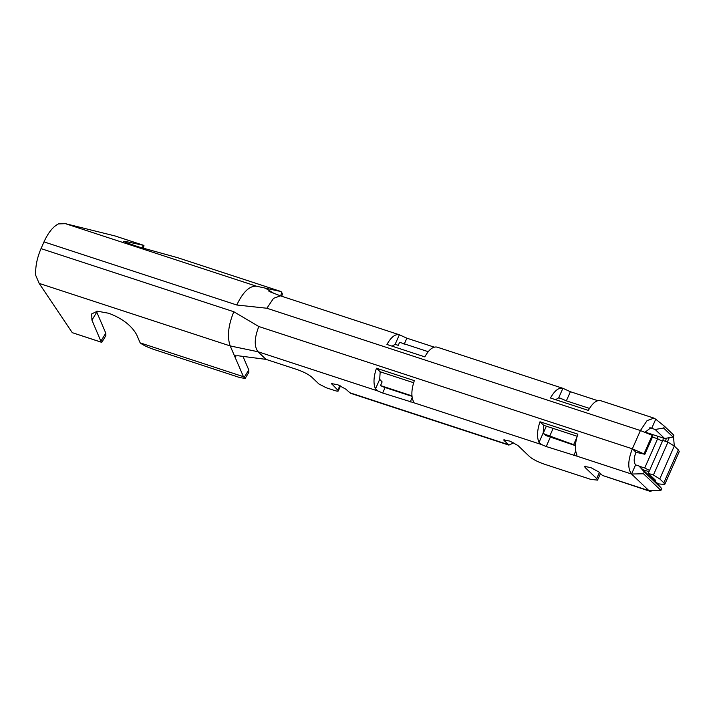 <?xml version="1.0" encoding="UTF-8"?>
<svg xmlns="http://www.w3.org/2000/svg" width="715" height="715" viewBox="0 0 715 715"><rect width="100%" height="100%" fill="white"/><g stroke="black" fill="none" stroke-linecap="round" stroke-linejoin="round"><path stroke-width="1.07" d="M576.871 456.134L546.206 446.544L541.63 444.596L539.03 442.406C536.759 437.339 537.081 430.457 539.995 421.77L577.863 434.166C574.958 442.853 574.637 449.735 576.898 454.803L576.871 456.134L631.551 474.027C627.618 468.736 627.886 460.335 632.355 448.814L640.417 430.537L647.075 420.608L654.002 418.132L655.735 419.196L651.705 428.339L655.146 429.465L663.645 428.062L664.45 426.229L655.735 419.196M413.342 402.59L382.677 393.009L378.101 391.06L375.491 388.871C373.23 383.794 373.552 376.921 376.456 368.234L414.334 380.63C411.429 389.318 411.107 396.199 413.368 401.267L413.342 402.59L541.63 444.596M378.101 391.06L258.008 351.744L265.989 359.368L296.975 369.512C303.509 371.818 308.406 374.329 311.66 377.055L318.917 383.991L326.263 387.771L334.87 390.587C337.873 391.489 338.874 391.355 337.855 390.193L331.492 383.598L337.811 384.759L345.819 389.157L350.484 393.259L508.857 445.105L503.628 439.948L509.947 441.119L517.955 445.508L529.565 456.608C532.827 459.334 537.716 461.854 544.249 464.151L590.724 479.363L597.543 480.131L596.703 478.585L585.093 467.485L584.539 466.439L590.849 467.601L598.857 471.998L602.486 475.466L648.97 490.678L631.551 474.027L635.581 464.893C633.615 462.248 633.749 458.038 635.984 452.282L632.355 448.814L258.812 326.523C254.343 338.034 254.075 346.444 258.008 351.744L230.203 345.935L234.958 356.973L234.949 355.999L238.077 355.766L265.989 359.368M340.501 385.921L338.275 390.971L337.855 390.193L339.866 385.626M575.441 445.66L545.661 435.453L543.23 432.87L543.704 425.318L539.995 421.77M376.456 368.234L380.174 371.782L379.701 379.334L382.132 381.917L380.514 385.573A6.104 1.162 -156.2 0 0 385.09 387.53L412.01 396.333M513.79 442.835L508.848 445.105M653.224 490.579L650.006 491.312L602.486 475.466M654.386 480.703L658.158 483.876L657.943 484.35M650.006 491.312L648.97 490.678L660.91 490.41L643.491 473.759L631.551 474.027M258.812 326.523L233.814 311.74C228.228 325.45 227.021 336.845 230.203 345.935L39.155 283.39L72.278 332.681M380.174 371.782L413.628 382.731M543.704 425.318L577.166 436.275M399.238 334.736L280.459 295.849L273.541 298.316L266.874 308.245L236.79 305.001L43.99 241.885L41.023 248.614C37.001 258.044 35.241 266.972 35.75 275.4L39.155 283.39M72.278 332.672L101.271 342.163L91.931 320.123L91.726 313.885L97.392 311.204L108.787 313.277C122.328 318.443 131.632 325.611 136.681 334.781L140.167 342.869L243.449 376.68L234.958 356.973L235.843 355.552M673.467 436.195L674.29 446.035L678.356 449.914L663.842 482.813L664.736 484.466L658.149 483.867M654.529 480.409L655.432 480.364M660.91 490.41L661.715 488.577L644.295 471.927L643.491 473.759M635.581 464.893L639.022 466.019L656.442 482.67L661.715 488.577M644.295 471.927L639.022 466.019M635.984 452.282L644.859 454.275L632.355 448.814M600.752 400.704C596.685 399.73 592.547 402.965 588.338 410.401L550.47 398.005C554.679 390.56 558.817 387.333 562.884 388.308L570.391 391.713L597.928 400.731M437.223 347.168C433.156 346.194 429.018 349.421 424.808 356.865L386.94 344.469C391.15 337.024 395.288 333.798 399.354 334.772L406.862 338.177L434.398 347.195M274.471 293.722L265.31 288.127L256.533 286.232C249.606 285.651 243.02 291.908 236.79 305.001M114.954 235.932L65.494 223.688L58.469 223.893C53.035 226.637 48.209 232.634 43.99 241.885M644.135 453.587L652.196 435.31L640.417 430.537L266.874 308.245M105.838 335.666L105.784 333.154L96.409 311.302M72.287 332.672L101.753 342.369L105.865 335.63M248.856 372.372L245.147 378.45L239.731 377.547L153.662 349.367C148.22 347.49 143.992 345.533 140.98 343.477L140.167 342.869M245.147 378.45L243.449 376.68M244.262 377.297L248.775 369.896L243.082 356.687M667.363 441.942L669.231 437.714M664.736 484.466L679.25 451.567L678.356 449.914M663.842 482.813L659.775 478.934L653.43 475.028L648.264 473.339L655.235 479.997M644.859 454.275L652.92 435.998L652.196 435.31M644.867 432.343L650.838 427.802L651.705 428.339L649.819 427.722M555.618 399.694L558.683 397.844L559.854 398.023L566.36 400.847L589.482 408.417M392.088 346.149L395.154 344.308L398.255 345.363L399.596 342.306L428.222 351.682M264.89 288.082L281.004 291.532L177.722 257.713L138.138 246.738L127.127 242.948L123.695 241.321L126.528 241.67L143.938 245.424L114.945 235.923M395.064 344.317L398.255 345.363M248.775 369.896L248.829 372.408M648.264 473.339L662.778 440.44L667.944 442.129L674.29 446.035L659.775 478.934M653.43 475.028L667.944 442.129M664.45 426.229L673.888 435.247L673.074 437.08L663.645 428.062M666.353 438.188L665.477 441.325M280.646 295.903L281.719 292.372L281.004 291.532M281.719 292.372L282.398 293.99L281.71 296.251M143.42 248.436L143.938 245.424M652.455 437.062L657.612 438.751L657.693 436.23L664.584 438.483L655.146 429.465M664.584 438.483L673.074 437.08M663.449 438.107L662.832 440.458M648.997 471.677L642.821 469.657M662.51 441.262L657.612 438.751L644.716 467.994L649.613 470.506M644.716 467.994L639.192 466.189M575.459 445.32L543.078 433.594M543.293 433.093L546.349 426.185M411.956 395.869L380.514 385.573M349.447 392.624L507.811 444.471M575.709 451.111L573.743 455.562M550.237 437.41L546.206 446.544M543.23 432.87L539.03 442.406M412.18 397.576L410.213 402.027M385.09 387.53L382.677 393.009M379.701 379.334L375.491 388.871M332.627 383.338L332.046 384.643M504.763 439.689L504.182 441.003M599.385 472.499L596.703 478.585M585.665 466.18L585.093 467.485M41.023 248.614L233.814 311.74M653.841 480.185L654.314 479.113M268.965 291.38L280.468 295.84M256.533 286.232L65.494 223.688M105.784 333.154L100.949 341.082M96.757 312.196L91.931 320.123M558.683 397.844L562.884 388.308M566.36 400.847L570.391 391.713M395.154 344.308L399.354 334.772M404.172 344.264L406.862 338.177M558.594 397.853L561.784 398.899M126.242 242.608L126.528 241.67M142.348 248.096L143.206 245.281M645.019 432.075L657.693 436.23M576.791 437.544L573.627 444.721M549.719 436.159L553.133 428.401M597.543 480.131L600.457 473.527M437.106 347.132L562.768 388.272M600.636 400.668L654.002 418.141"/></g></svg>
